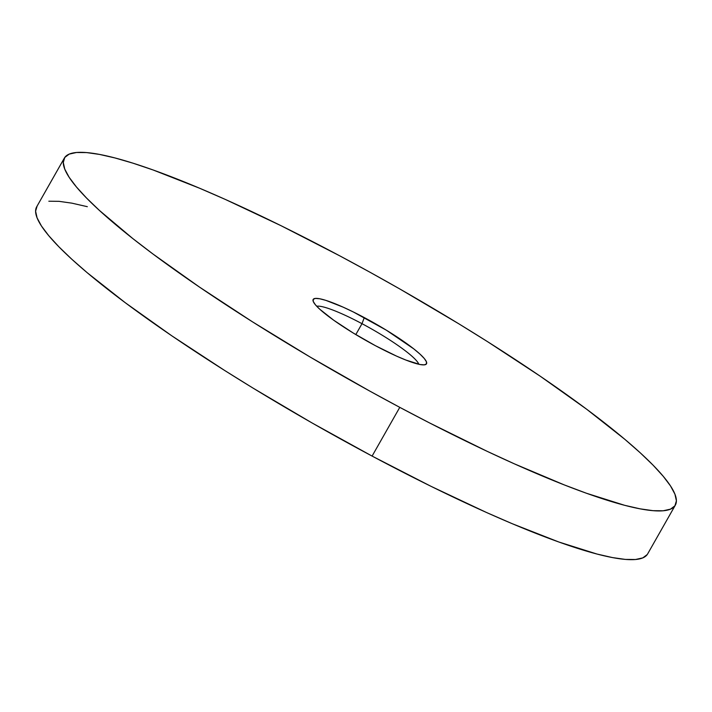 <?xml version="1.0" encoding="UTF-8"?>
<svg xmlns="http://www.w3.org/2000/svg" width="712" height="712" viewBox="0 0 712 712"><rect width="100%" height="100%" fill="white"/><g stroke="black" fill="none" stroke-linecap="round" stroke-linejoin="round"><path stroke-width="1.07" d="M361.999 323.684A59.496 8.793 -150.4 0 1 418.825 364.268A59.496 8.793 29.6 0 0 361.999 323.684L364.286 317.588A65.166 9.63 -150.4 0 1 425.162 364.713A65.166 9.63 -150.4 0 1 375.393 345.676L353.312 333.074L333.75 320.249L319.688 309.159L315.425 304.807L313.253 301.488L313.253 299.325L315.434 298.408L319.706 298.764L325.9 300.384L343.059 307.121L353.357 311.981L386.367 330.199L413.805 348.898L420 354.113L424.263 358.465L426.435 361.785L426.426 363.948L424.245 364.864L419.982 364.508L405.902 360.058L396.628 356.151L375.393 345.676A65.166 9.63 -150.4 0 1 313.102 301.06A65.166 9.63 -150.4 0 1 364.286 317.588L361.999 323.684A59.496 8.793 29.6 0 0 316.733 306.267A59.496 8.793 -150.4 0 1 361.999 323.684L355.813 334.587L361.999 323.684M399.779 407.353A351.336 51.896 -150.4 0 1 64.356 158.091A351.336 51.896 -150.4 0 1 339.9 255.92A351.336 51.896 -150.4 0 1 675.323 505.173A351.336 51.896 -150.4 0 1 399.779 407.353L372.1 456.081L399.779 407.353L429.541 422.919L487.053 451.274L514.26 463.788L564.233 484.89L586.537 493.283L624.673 505.315L640.15 508.849L653.02 510.673L663.166 510.78L670.49 509.151L674.914 505.823L676.4 500.812L674.932 494.173L670.535 485.967L663.228 476.284L653.109 465.194L640.257 452.823L624.798 439.286L586.688 409.249L540.248 376.221L487.257 341.475L458.937 323.88L400.002 289.081L369.946 272.215L339.9 255.92L280.955 225.66L225.428 199.476L199.618 188.235L153.151 169.99L132.939 163.164L115.006 157.957L99.529 154.424L86.659 152.59L76.513 152.493L69.198 154.112L64.774 157.45L63.279 162.452L64.748 169.091L69.153 177.297L76.451 186.989L86.579 198.07L99.431 210.44L132.797 238.556L152.991 254.024L199.44 287.052L252.422 321.788L309.925 356.908L369.733 391.057L399.779 407.353M64.356 158.091L36.677 206.827A351.336 51.896 29.6 0 0 372.1 456.081L311.998 422.919L253.063 388.12L224.743 370.525L171.752 335.779L125.312 302.751L87.202 272.714L71.743 259.177L58.891 246.806L48.772 235.717L41.465 226.033L37.069 217.828L35.6 211.188L37.086 206.177M48.834 201.22L58.98 201.327L71.85 203.151L87.327 206.685M647.226 554.55L642.803 557.888L635.487 559.507L625.341 559.409L612.471 557.576L596.994 554.043L558.849 542.01L512.382 523.765L486.572 512.524L431.045 486.341L372.1 456.081A351.336 51.896 29.6 0 0 647.644 553.909L675.323 505.173"/></g></svg>
